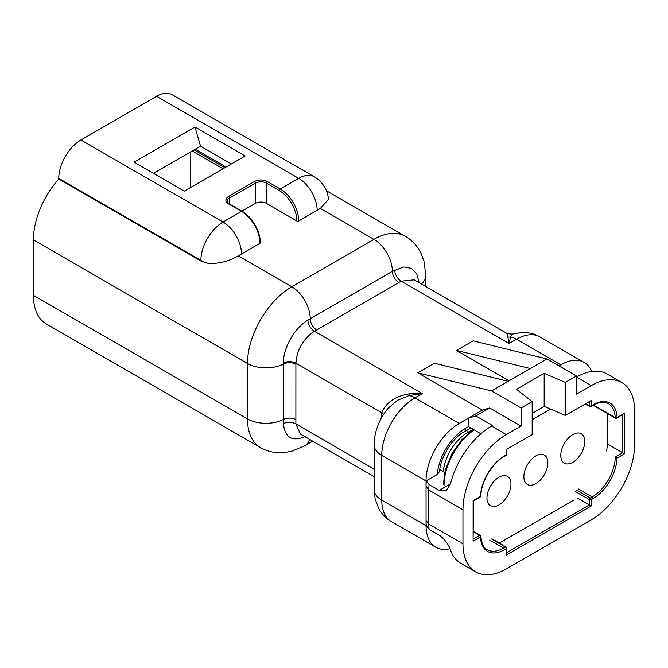 <?xml version="1.0" encoding="UTF-8"?>
<svg xmlns="http://www.w3.org/2000/svg" width="668" height="668" viewBox="0 0 668 668"><rect width="100%" height="100%" fill="white"/><g stroke="black" fill="none" stroke-linecap="round" stroke-linejoin="round"><path stroke-width="1" d="M560.778 455.392A16.967 9.795 120 0 0 564.293 463.158A16.967 9.795 120 0 0 577.361 458.615A16.967 9.795 120 0 0 584.767 441.54A16.967 9.795 120 0 0 581.252 433.774A16.967 9.795 120 0 0 568.184 438.317A16.967 9.795 120 0 0 560.778 455.392M523.862 476.701A16.967 9.795 120 0 0 527.378 484.467A16.967 9.795 120 0 0 540.454 479.925A16.967 9.795 120 0 0 547.86 462.849A16.967 9.795 120 0 0 544.345 455.083A16.967 9.795 120 0 0 531.269 459.626A16.967 9.795 120 0 0 523.862 476.701M486.955 498.011A16.967 9.795 120 0 0 490.471 505.776A16.967 9.795 120 0 0 503.538 501.234A16.967 9.795 120 0 0 510.945 484.158A16.967 9.795 120 0 0 507.43 476.393A16.967 9.795 120 0 0 494.362 480.943A16.967 9.795 120 0 0 486.955 498.011M473.203 429.34L467.483 432.639A5.678 3.273 -120 0 0 466.79 430.259M607.362 413.492A46.977 27.121 -60 0 1 607.379 414.636L607.379 442.341A46.977 27.121 -60 0 1 606.611 450.975M574.154 499.881L499.33 543.076M532.171 419.696L550.532 409.092M443.352 471.583A34.327 19.815 -60 0 1 467.483 432.639M33.4 239.887L33.4 295.298L247.486 418.894L247.486 363.492L33.4 239.887A62.642 36.164 -60 0 1 58.776 178.991L200.884 261.038L200.884 260.395A31.321 18.086 -60 0 1 223.037 222.035A26.102 15.072 60 0 1 241.49 254.007L259.944 243.344A26.102 15.072 -120 0 0 241.49 211.38L228.573 203.924A9.135 5.277 180 0 1 228.573 196.467L254.408 181.546A9.135 5.277 180 0 1 267.325 181.546L280.251 189.002L298.705 178.348L156.596 96.301L80.92 139.988L223.037 222.035L241.49 211.38A1.303 0.751 -60 0 1 242.142 211.313C251.719 216.39 260.729 231.988 260.328 242.818A1.303 0.751 180 0 1 259.944 243.344M470.79 427.946L464.11 431.804C452.795 437.632 440.279 457.471 439.561 471.508L437.256 474.497L426.309 480.818L429.065 484.55L439.21 490.412L450.466 483.916A61.339 35.412 -60 0 1 491.565 426.092L506.336 434.609A61.339 35.412 120 0 0 462.957 509.734L462.957 543.835A61.339 35.412 120 0 0 475.666 571.908A61.339 35.412 120 0 0 506.336 568.869L591.23 519.854A61.339 35.412 120 0 0 634.6 444.738L634.6 410.636A61.339 35.412 120 0 0 621.9 382.564A61.339 35.412 120 0 0 591.23 385.595L576.467 394.12L576.467 376.009L546.933 358.958L491.565 390.922L521.098 407.973L532.171 401.585L532.171 434.609L506.336 449.531L506.336 453.789M381.094 418.636L381.846 412.824C385.87 402.629 394.947 396.308 409.066 393.861L422.36 393.586L414.97 397.852L459.267 423.428L468.493 418.101L468.493 426.618L480.902 433.782M459.267 423.428A46.977 27.121 120 0 0 426.05 480.968L426.05 486.296A58.726 33.909 -60 0 1 426.309 480.818M621.9 382.564L607.129 374.038A61.339 35.412 120 0 0 576.467 377.078L591.23 385.595M577.244 497.927L589.385 504.941L589.385 499.614L575.54 491.623M509.1 380.802L456.503 350.433L530.317 368.544L508.173 381.336L434.35 363.225L417.742 372.811L482.338 410.102L468.493 418.101L475.883 415.964L489.719 407.973L521.098 426.092L506.336 434.609M546.933 358.958L473.111 340.847L456.503 350.433M591.764 371.458A46.977 27.121 120 0 0 584.266 362.49A46.977 27.121 120 0 0 560.778 364.82L558.932 365.889M491.565 426.092L492.491 425.558L475.883 415.964M296.859 220.974A24.799 14.312 -120 0 0 279.324 190.605A1.303 0.751 120 0 1 280.251 189.002A26.102 15.072 60 0 1 298.705 220.974A1.303 0.751 180 0 1 296.859 220.974L266.407 203.389A7.832 4.517 0 0 0 255.335 203.389L241.874 211.163M241.49 254.007L238.217 255.844C229.358 261.138 219.513 263.685 208.692 263.501L200.884 261.038M317.158 210.32A26.102 15.072 60 0 0 298.705 178.348A31.321 18.086 -60 0 1 314.361 176.795C324.782 183.132 328.213 193.286 328.414 199.523L320.348 208.433L298.705 220.974M190.271 152.087L190.271 187.675M309.518 439.302A26.102 15.072 60 0 1 304.833 445.765L291.599 451.284L284.067 452.612C275.608 453.355 267.743 451.677 260.462 447.577L46.376 323.972A62.642 36.164 -60 0 1 33.4 295.298M208.692 263.501A26.102 15.072 0 0 1 200.884 260.395L58.776 178.348L58.776 178.991M58.776 178.348A31.321 18.086 -60 0 1 80.92 139.988M156.596 96.301A31.321 18.086 -60 0 1 172.252 94.756L314.361 176.795M426.05 480.968L381.754 455.392L381.754 500.14L426.05 525.716L426.05 520.389L428.814 524.121A61.339 35.412 120 0 0 429.065 529.306L426.309 525.566A58.726 33.909 -60 0 1 426.05 520.389L426.05 486.296L428.814 490.02L428.814 524.121L462.957 543.835M593.409 405.033L615.203 417.617A1.303 0.785 178.1 0 0 617.048 417.575A1.303 0.751 60 0 1 616.781 418.176L624.446 413.3L617.048 417.575A33.934 19.589 -60 0 0 593.075 404.775L591.23 405.843L591.23 400.516L565.387 415.438L565.387 382.405L576.467 376.009M521.098 407.973L521.098 426.092M194.981 126.987L134.076 162.157L184.276 191.14L245.181 155.97L194.981 126.987L200.517 146.167L153.456 173.346M200.517 146.167L231.337 163.969M491.565 390.922L417.742 372.811M482.338 410.102L489.719 407.973M565.387 382.405L544.169 373.345L516.481 389.327L532.171 401.585M532.171 413.3L544.169 406.378L544.169 373.345M544.169 406.378L565.387 415.438M584.266 362.49L539.969 336.923C534.433 333.775 528.471 332.288 522.067 332.455L512.105 334.134L510.577 336.956L509.1 343.511L507.196 333.582L414.143 279.859L401.134 281.178L314.394 331.253C303.147 338.968 296.984 349.623 295.899 363.2L295.882 423.929L300.4 434.041L374.105 476.593M426.05 525.716A46.977 27.121 120 0 0 435.778 547.226A46.977 27.121 120 0 0 449.981 548.729M429.065 484.55A61.339 35.412 120 0 0 428.814 490.02L462.957 509.734M450.466 483.916L446.115 490.838L439.21 490.412M475.666 571.908L460.895 563.383A61.339 35.412 -60 0 1 450.466 549.981C448.487 544.203 444.738 539.26 439.21 535.168L429.065 529.306M439.795 469.529L444.738 472.376M607.354 443.919L622.601 452.729L622.601 414.811M305.184 436.588C292.125 441.999 284.86 437.682 283.399 423.629L283.349 363.008C283.14 347.903 294.772 327.687 307.931 320.097L310.236 318.736A9.135 5.277 -120 0 0 316.699 329.925M238.217 255.844L291.782 286.772L373.913 239.353A26.102 15.072 60 0 1 392.366 271.317L403.672 267.008L411.379 268.311L416.765 273.822L419.128 282.739M307.931 320.097A9.135 5.269 -120 0 0 314.394 331.253L422.36 393.586L409.066 395.565L397.468 400.316L388.275 408.115C380.76 417.074 376.167 427.219 374.514 438.559L374.105 444.738A26.102 15.063 0 0 0 381.754 455.392A46.977 27.121 120 0 1 414.97 397.852A26.102 15.072 60 0 0 409.066 395.565A6.521 0.877 79 0 0 409.066 393.861M383.374 414.753A6.521 4.459 11.5 0 0 381.846 412.824L295.899 363.2A9.135 5.26 -0.1 0 0 283.349 363.008M560.778 364.82L516.481 339.244A26.102 15.072 60 0 0 510.577 336.956A6.521 6.054 0 0 1 507.622 336.956M624.446 413.3L624.446 453.797L622.601 452.729L616.13 456.469A1.303 0.751 120 0 0 615.203 458.023A32.623 18.838 120 0 1 592.149 496.95L578.313 488.959M504.482 455.927A1.303 0.751 -120 0 1 504.215 456.52C492.425 462.74 480.851 482.212 480.893 495.915A1.303 0.726 -178.1 0 1 480.509 496.407A1.303 0.751 -120 0 1 480.242 497L473.495 500.9L473.111 541.172L473.111 500.674L480.509 496.407A33.934 19.589 -60 0 1 504.482 455.927L506.336 454.858L506.336 449.531M624.446 453.797L617.048 458.064A33.934 19.589 -60 0 1 593.075 498.545L591.23 499.614L591.23 506.01L589.385 504.941L506.711 552.67M591.23 506.01L506.336 555.024L506.711 548.094A1.303 1.303 0 0 0 506.06 546.967A1.303 0.751 120 0 0 505.409 547.025L491.565 539.034M474.18 429.9A46.977 27.121 120 0 0 444.045 485.494M195.248 149.214L226.068 167.008M223.02 168.77L192.2 150.976M437.256 474.497A40.456 23.355 -60 0 1 465.73 428.221L468.493 426.618M576.467 490.02L590.303 498.011L592.149 496.95A1.303 0.751 -120 0 1 593.075 498.545M593.059 405.234L615.47 418.176A1.303 0.751 120 0 1 615.203 417.617A32.623 18.838 120 0 0 608.465 403.697C606.561 402.704 602.645 400.307 592.8 405.376A1.303 0.751 60 0 0 593.075 404.775M585.694 403.714L589.385 405.843L589.385 401.585M489.719 540.103L503.563 548.094L505.409 547.025A1.303 0.751 -120 0 1 506.336 548.628L504.482 549.689A33.934 19.589 -60 0 1 480.509 536.897L473.111 541.172M539.969 336.923A46.977 27.121 120 0 0 516.481 339.244L509.1 343.511L401.134 281.178A9.135 5.277 -120 0 1 394.671 270.022M421.366 284.025A26.102 15.072 180 0 0 425.85 275.583L424.013 261.363L421.391 254.174C417.817 246.475 412.423 240.505 405.234 236.247A62.642 36.164 -60 0 0 373.913 239.353L320.348 208.433M283.399 423.629A9.135 5.319 0.4 0 1 295.882 423.929L374.105 469.095M506.336 555.024L506.336 548.628A1.303 0.751 0 0 0 506.711 548.094M260.462 447.577A62.642 36.164 -60 0 1 247.486 418.894A26.102 15.072 180 0 0 283.349 419.471A9.135 5.277 0 0 1 295.899 419.671M295.899 364.269A9.135 5.277 0 0 0 283.349 364.06A26.102 15.072 180 0 1 247.486 363.492A62.642 36.164 -60 0 1 291.782 286.772A26.102 15.072 60 0 1 310.236 318.736L392.366 271.317A9.135 5.277 -120 0 0 398.829 282.506M374.105 444.738L374.105 489.494A26.102 15.063 0 0 0 381.754 500.14A46.977 27.121 120 0 0 391.481 521.65L435.778 547.226M473.495 538.817L479.591 535.293A1.303 0.751 60 0 1 480.509 536.897A1.303 0.785 178.1 0 0 480.893 536.32A1.303 1.303 0 0 0 480.242 535.235A1.303 0.751 120 0 1 480.509 535.786A1.303 0.785 178.1 0 1 480.893 536.32C481.545 543.577 483.665 548.044 487.248 549.714A32.623 18.838 120 0 0 503.563 548.094A1.303 0.751 60 0 1 504.482 549.689M473.495 531.336L480.242 535.235A1.303 0.751 120 0 0 479.591 535.293L473.495 531.778M576.467 376.41A40.456 23.355 -60 0 1 576.918 376.81M464.11 431.804A7.832 4.517 -120 0 0 465.73 428.221M590.955 406.445A1.303 0.751 60 0 0 591.23 405.843A1.303 0.751 180 0 1 589.385 405.843A1.303 0.751 120 0 0 589.652 406.445A1.303 1.303 0 0 0 590.955 406.445L592.8 405.376M506.711 454.324A1.303 0.751 180 0 1 506.336 454.858A1.303 0.751 -120 0 1 506.06 455.459A1.303 1.303 0 0 0 506.711 454.324L506.711 449.313M615.203 458.023A1.303 0.726 -178.1 0 0 617.048 458.064A1.303 0.751 -120 0 0 616.13 456.469M590.303 498.011A1.303 0.751 120 0 0 589.385 499.614A1.303 0.751 180 0 0 591.23 499.614A1.303 0.751 -120 0 0 590.303 498.011M255.335 203.389L255.335 183.149L229.491 198.062L229.491 204.016M279.324 190.605L266.407 183.149L266.407 203.389M228.573 196.467A1.303 0.751 60 0 1 229.491 198.062A7.832 4.517 0 0 0 227.204 201.26C226.619 201.21 227.295 202.078 229.224 203.857L242.142 211.313M267.325 181.546A1.303 0.751 120 0 0 266.407 183.149A7.832 4.517 0 0 0 255.335 183.149A1.303 0.751 60 0 0 254.408 181.546M228.573 203.924A1.303 0.751 -60 0 1 229.224 203.857M443.276 484.425L445.498 469.412L451.919 453.806L461.671 439.828L473.37 429.432M405.234 236.247L326.393 190.731M312.766 441.181L304.833 445.765M425.85 275.583L425.85 286.622M374.105 489.494L375.132 498.879L378.656 508.348C381.712 513.993 385.987 518.426 391.481 521.65M512.105 334.134L507.196 333.582M585.31 403.931L589.652 406.445M615.47 418.176A1.303 1.303 0 0 0 616.781 418.176M504.215 456.52L506.06 455.459M480.242 497A1.303 1.303 0 0 0 480.893 495.915M492.216 538.976L506.06 546.967M194.096 149.874L224.924 167.668"/></g></svg>
